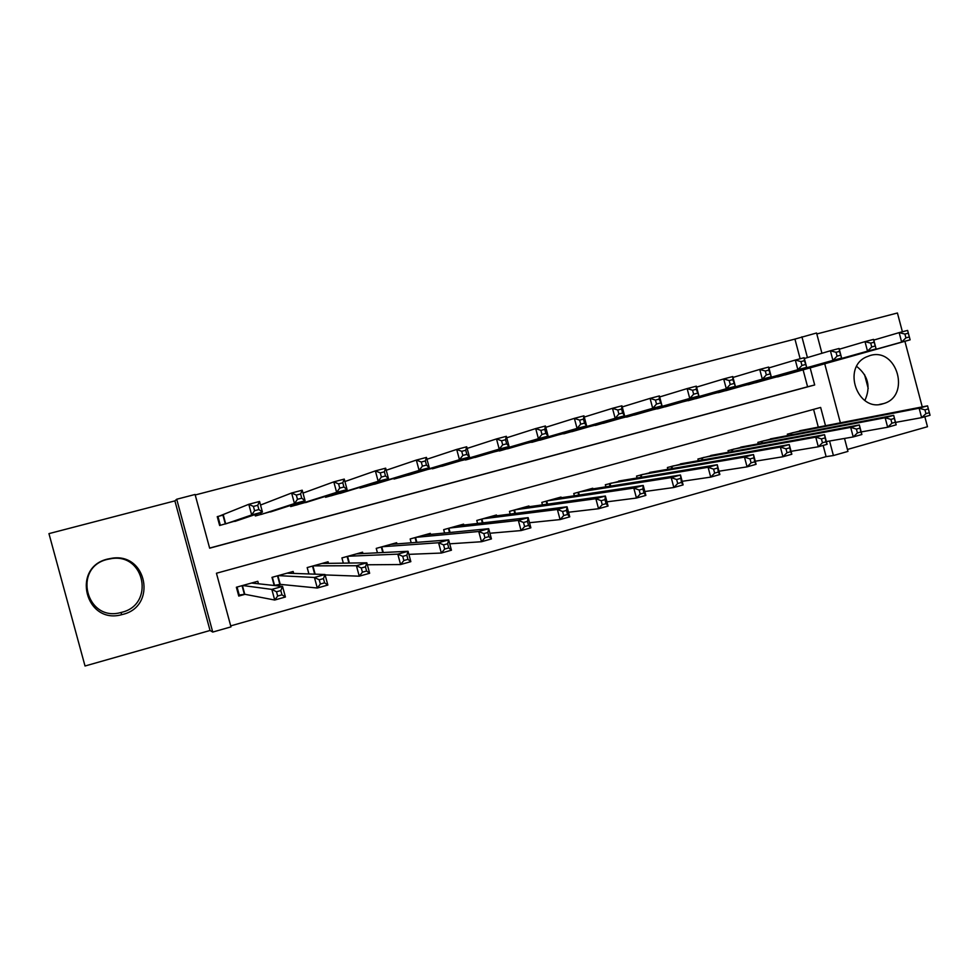 <?xml version="1.0" encoding="UTF-8"?>
<svg xmlns="http://www.w3.org/2000/svg" width="979" height="979" viewBox="0 0 979 979"><rect width="100%" height="100%" fill="white"/><g stroke="black" fill="none" stroke-linecap="round" stroke-linejoin="round"><path stroke-width="1.47" d="M107.445 559.376L111.753 558.556C145.063 553.416 154.694 604.618 121.849 612.279L120.894 612.524C86.176 622.363 72.226 567.331 107.445 559.376M122.791 614.396C157.142 606.368 147.07 552.817 112.23 558.189L107.727 559.033C70.867 567.355 85.467 624.957 121.8 614.653L122.791 614.396M864.849 400.533C870.98 387.023 868.251 375.642 856.674 366.415M882.838 403.825L883.731 403.556C910.972 395.92 897.094 347.092 870.062 355.536L866.158 357.029C841.793 367.774 857.677 412.208 882.838 403.825M825.505 425.718L820.647 407.435L216.445 573.241L230.983 626.878L212.737 632.067L176.709 499.241L195.078 494.468L209.653 548.191L814.687 384.967L810.159 367.871M210.044 630.488L174.886 500.881L48.95 533.628L85.026 666.001L210.044 630.488L212.737 632.067M847.435 449.459L927.48 426.722L924.849 416.748M844.51 438.445L847.949 451.405L833.41 455.541L829.556 441.027M230.714 625.887L826.117 456.642L833.41 455.541M922.242 406.885L904.902 341.292M902.393 331.771L897.425 312.999L816.816 333.961M223.53 514.991L217.24 516.655L219.639 525.49L241.018 519.347M275.919 585.675L280.545 584.39M826.117 456.642L823.143 445.421M818.285 427.125L813.573 409.369M804.946 429.72L787.312 434.186L787.691 435.582M775.686 437.882L757.844 442.373L758.236 443.854M746.084 446.13L728.033 450.658L728.462 452.225M716.151 454.476L697.892 459.029L698.333 460.705M685.875 462.92L667.397 467.509L667.874 469.296M655.245 471.462L636.546 476.075L637.06 477.997M624.259 480.114L605.34 484.74L605.891 486.82M592.919 488.876L592.748 488.24L573.755 493.514L574.367 495.766M561.212 497.748L561.028 497.051L541.815 502.398L542.476 504.858M529.125 506.718L528.929 505.972L509.484 511.368L510.206 514.073M496.671 515.823L496.451 514.991L476.773 520.461L477.581 523.459M463.826 525.038L463.581 524.132L443.671 529.663L444.576 533.029M430.589 534.399L430.307 533.371L410.164 538.964L411.192 542.794M396.96 543.883L396.642 542.721L376.242 548.387L377.441 552.805M362.928 553.539L362.56 552.193L341.916 557.92L343.335 563.145M328.503 563.366L328.075 561.775L307.173 567.575L308.887 573.951M293.676 573.413L293.149 571.479L271.991 577.353L274.193 585.491M258.468 583.778L257.795 581.293L236.367 587.241L238.766 596.064L245.019 594.314M800.149 358.767L794.936 339.089L195.213 494.97M209.616 548.081L807.589 386.778L803.098 369.854M790.029 373.513L772.407 378.029M760.659 381.333L742.828 385.897M730.958 389.238L712.92 393.839M700.903 397.241L682.657 401.879M670.517 405.33L652.051 410.005M639.776 413.505L621.09 418.229M608.669 421.778L589.774 426.55M577.206 430.148L558.079 434.957M545.376 438.616L526.017 443.45M513.167 447.183L493.563 452.053M480.567 455.847L460.73 460.742M447.587 464.621L427.493 469.528M414.203 473.493L394.023 479.049L393.852 478.401M380.415 482.463L359.991 488.105L359.795 487.371M346.211 491.531L325.554 497.283L325.309 496.402M311.579 500.71L290.677 506.571L290.42 505.482L290.677 506.571M276.519 509.986L255.372 515.97L255.005 514.599M174.886 500.881L176.709 499.241M794.936 339.089L816.559 332.995L821.932 353.284M824.722 363.784L840.374 422.83M807.43 357.58L801.911 336.8M807.589 386.778L814.687 384.967M864.518 374.529L868.214 388.492M784.938 374.945L910.115 339.835L901.647 342.087L899.15 332.627L873.77 340.08M904.914 334.072L899.15 332.627L907.619 330.4L910.115 339.835L908.316 333.178L904.914 334.072L905.918 337.865L909.32 336.972M905.918 337.865L901.647 342.087L777.607 376.903M908.316 333.178L907.619 330.4M928.325 408.904L924.947 409.858L925.95 413.64L929.328 412.685L927.554 405.857L930.05 415.28L921.631 417.654L919.134 408.219L927.554 405.857L799.745 430.736M895.54 422.39L921.631 417.654L925.95 413.64M792.439 432.767L919.134 408.219L924.947 409.858M930.05 415.28L929.328 412.685M755.507 382.789L876.095 348.879L867.516 351.155L865.008 341.647L839.284 349.222M870.723 343.127L865.008 341.647L873.586 339.383L876.095 348.879L874.161 342.209L870.723 343.127L871.726 346.945L875.165 346.028M871.726 346.945L867.516 351.155L748.091 384.759M874.161 342.209L873.586 339.383M725.745 390.707L841.622 358.045L832.933 360.358L830.388 350.776L804.334 358.498M836.054 352.293L830.388 350.776L839.089 348.487L841.622 358.045L839.541 351.375L836.054 352.293L837.069 356.136L840.557 355.206M837.069 356.136L832.933 360.358L718.243 392.701M839.541 351.375L839.089 348.487M695.641 398.722L806.672 367.345L797.861 369.683L795.303 360.039L768.907 367.908M800.92 361.594L795.303 360.039L804.126 357.714L806.672 367.345L804.457 360.651L800.92 361.594L801.948 365.461L805.484 364.518M801.948 365.461L797.861 369.683L688.053 400.741M804.457 360.651L804.126 357.714M665.182 406.836L771.256 376.768L762.323 379.142L759.741 369.426L732.99 377.441M765.297 371.017L759.741 369.426L768.686 367.064L771.256 376.768L768.882 370.062L765.297 371.017L766.337 374.908L769.922 373.954M766.337 374.908L762.323 379.142L657.521 408.879M768.882 370.062L768.686 367.064M894.329 418.449L890.902 419.404L891.918 423.222L895.332 422.255L893.68 415.341L896.189 424.825L887.659 427.236L885.138 417.727L893.68 415.341L770.412 438.886M861.19 431.923L887.659 427.236L891.918 423.222M763.033 440.942L885.138 417.727L890.902 419.404M896.189 424.825L895.332 422.255M859.868 428.117L856.405 429.083L857.42 432.926L860.884 431.947L859.342 424.947L861.875 434.505L853.223 436.94L850.69 427.37L859.342 424.947L740.748 447.122M826.362 441.578L853.223 436.94L857.42 432.926M733.283 449.202L850.69 427.37L856.405 429.083M861.875 434.505L860.884 431.947M824.942 437.907L821.43 438.898L822.458 442.765L825.97 441.774L824.538 434.688L827.096 444.307L818.322 446.779L815.764 437.148L824.538 434.688L710.742 455.468M791.056 451.331L818.322 446.779L822.458 442.765M703.191 457.56L815.764 437.148L821.43 438.898M827.096 444.307L825.97 441.774M789.539 447.844L785.978 448.847L787.006 452.726L790.579 451.723L789.258 444.564L791.84 454.244L782.943 456.752L780.373 447.06L789.258 444.564L680.393 463.887M755.262 461.219L782.943 456.752L787.006 452.726M672.757 466.016L780.373 447.06L785.978 448.847M791.84 454.244L790.579 451.723M634.38 415.035L735.351 386.313L726.296 388.724L723.689 378.946L696.583 387.121M729.196 380.562L723.689 378.946L732.757 376.548L735.351 386.313L732.83 379.607L729.196 380.562L730.236 384.49L733.871 383.523M730.236 384.49L726.296 388.724L626.621 417.103M732.83 379.607L732.757 376.548M753.646 457.915L750.036 458.931L751.077 462.847L754.687 461.819L753.5 454.574L756.094 464.315L747.075 466.861L744.481 457.095L753.5 454.574L649.701 472.416M718.965 471.205L747.075 466.861L751.077 462.847M641.967 474.57L744.481 457.095L750.036 458.931M756.094 464.315L754.687 461.819M603.223 423.332L698.945 395.993L689.754 398.441L687.136 388.59L659.662 396.948M692.581 390.254L687.136 388.59L696.326 386.167L698.945 395.993L696.265 389.275L692.581 390.254L693.634 394.194L697.317 393.215M693.634 394.194L689.754 398.441L595.379 425.424M696.265 389.275L696.326 386.167M717.264 468.121L713.593 469.149L714.646 473.09L718.305 472.062L717.24 464.719L719.859 474.534L710.717 477.116L708.098 467.289L717.24 464.719L618.642 481.044M682.155 481.313L710.717 477.116L714.646 473.09M610.823 483.222L708.098 467.289L713.593 469.149M719.859 474.534L718.305 472.062M571.699 431.727L662.024 405.808L652.712 408.292L650.068 398.38L622.228 406.921M655.453 400.068L650.068 398.38L659.393 395.92L662.024 405.808L659.185 399.089L655.453 400.068L656.517 404.046L660.25 403.054M656.517 404.046L652.712 408.292L563.757 433.844M659.185 399.089L659.393 395.92M680.356 478.474L676.636 479.514L677.701 483.491L681.421 482.439L680.478 475.011L683.109 484.899L673.846 487.505L671.215 477.605L680.478 475.011L587.229 489.781M644.818 491.519L673.846 487.505L677.701 483.491M579.311 491.972L671.215 477.605L676.636 479.514M683.109 484.899L681.421 482.439M539.796 440.232L624.59 415.769L615.155 418.278L612.487 408.304L584.267 417.042M617.798 410.03L612.487 408.304L621.934 405.808L624.59 415.769L622.656 413.028L621.592 409.026L617.798 410.03L618.875 414.031L622.656 413.028M618.875 414.031L615.155 418.278L531.768 442.361M621.592 409.026L621.934 405.808M642.934 488.974L639.165 490.026L640.242 494.028L644.011 492.963L642.934 488.974L643.203 485.449L645.859 495.398L636.46 498.042L633.805 488.08L643.203 485.449L555.436 498.605M606.943 501.835L636.46 498.042L640.242 494.028M547.432 500.832L633.805 488.08L639.165 490.026M645.859 495.398L644.011 492.963M507.526 448.823L586.629 425.865L577.059 428.41L574.367 418.363L545.78 427.321M579.617 420.138L574.367 418.363L583.949 415.83L586.629 425.865L584.536 423.148L583.46 419.122L579.617 420.138L580.694 424.164L584.536 423.148M580.694 424.164L577.059 428.41L499.388 450.989M583.46 419.122L583.949 415.83M604.985 499.62L601.167 500.697L602.244 504.711L606.062 503.647L604.985 499.62L605.389 496.035L608.069 506.045L598.548 508.737L595.856 498.703L605.389 496.035L523.275 507.538M568.518 512.237L598.548 508.737L602.244 504.711M515.174 509.79L595.856 498.703L601.167 500.697M608.069 506.045L606.062 503.647M474.864 457.523L548.13 436.108L538.413 438.69L535.709 428.569L506.73 437.784M540.885 430.381L535.709 428.569L545.425 426L548.13 436.108L545.866 433.403L544.789 429.353L540.885 430.381L541.974 434.443L545.866 433.403M541.974 434.443L538.413 438.69L466.64 459.714M544.789 429.353L545.425 426M566.498 510.414L562.619 511.503L563.696 515.566L567.575 514.464L566.498 510.414L567.049 506.767L569.754 516.851L560.086 519.58L557.381 509.472L567.049 506.767L490.724 516.582M529.517 522.713L560.086 519.58L563.696 515.566M482.525 518.858L557.381 509.472L562.619 511.503M569.754 516.851L567.575 514.464M441.81 466.322L509.068 446.485L499.217 449.104L496.488 438.922L467.142 448.406M501.591 440.77L496.488 438.922L506.339 436.316L509.068 446.485L506.645 443.817L505.556 439.73L501.591 440.77L502.692 444.858L506.645 443.817M502.692 444.858L499.217 449.104L433.489 468.537M505.556 439.73L506.339 436.316M527.448 521.379L523.508 522.48L524.609 526.555L528.538 525.454L527.448 521.379L528.158 517.646L530.875 527.816L521.073 530.569L518.344 520.4L528.158 517.646L457.78 525.735M489.916 533.249L521.073 530.569L524.609 526.555M449.483 528.036L518.344 520.4L523.508 522.48M530.875 527.816L528.538 525.454M408.365 475.231L469.455 457.022L459.457 459.689L456.703 449.422L426.966 459.237M461.733 451.319L456.703 449.422L466.702 446.779L469.455 457.022L466.848 454.378L465.747 450.254L461.733 451.319L462.847 455.431L466.848 454.378M462.847 455.431L459.457 459.689L399.934 477.471M465.747 450.254L466.702 446.779M487.836 532.49L483.834 533.604L484.948 537.716L488.937 536.602L487.836 532.49L488.692 528.697L491.446 538.927L481.497 541.73L478.743 531.487L488.692 528.697L424.445 534.999M449.716 543.822L481.497 541.73L484.948 537.716M416.051 537.324L478.743 531.487L483.834 533.604M491.446 538.927L488.937 536.602M374.504 484.238L429.255 467.717L419.11 470.409L416.332 460.081L386.228 470.263M421.288 462.015L416.332 460.081L426.477 457.401L429.255 467.717L426.477 465.086L425.363 460.938L421.288 462.015L422.402 466.163L426.477 465.086M422.402 466.163L419.11 470.409L365.975 486.514M425.363 460.938L426.477 457.401M340.239 493.367L388.467 478.56L378.175 481.301L375.373 470.887L344.914 481.546M380.256 472.881L375.373 470.887L385.665 468.17L388.467 478.56L385.506 475.953L384.38 471.78L380.256 472.881L381.382 477.054L385.506 475.953M381.382 477.054L378.175 481.301L331.612 495.668M384.38 471.78L385.665 468.17M305.546 502.606L347.08 489.573L336.629 492.351L333.802 481.864L303 493.098M338.599 483.895L333.802 481.864L344.253 479.098L347.08 489.573L343.923 486.991L342.797 482.782L338.599 483.895L339.737 488.105L343.923 486.991M339.737 488.105L336.629 492.351L296.808 504.931M342.797 482.782L344.253 479.098M255.739 515.872L255.36 514.477M270.437 511.956L305.069 500.746L294.471 503.561L291.62 493L260.524 505.042M296.331 495.08L291.62 493L302.217 490.198L305.069 500.746L301.728 498.189L300.59 493.954L296.331 495.08L297.469 499.314L301.728 498.189M297.469 499.314L294.471 503.561L261.589 514.318M300.59 493.954L302.217 490.198M220.324 525.307L217.987 516.631L217.314 516.924M234.874 521.428L262.433 512.078L251.676 514.942L248.788 504.295L217.987 516.631M253.414 506.424L248.788 504.295L259.557 501.456L262.433 512.078L258.897 509.557L257.734 505.286L253.414 506.424L254.577 510.695L258.897 509.557M254.577 510.695L251.676 514.942L225.916 523.814M257.734 505.286L259.557 501.456M447.636 543.761L443.585 544.899L444.699 549.048L448.749 547.897L447.636 543.761L448.663 539.906L451.441 550.21L441.345 553.049L438.568 542.733L448.663 539.906L390.707 544.373M408.879 554.347L441.345 553.049L444.699 549.048M382.214 546.735L438.568 542.733L443.585 544.899M451.441 550.21L448.749 547.897M406.848 555.203L402.736 556.366L403.862 560.526L407.974 559.376L406.848 555.203L408.047 551.275L410.837 561.652L400.607 564.54L397.804 554.138L408.047 551.275L356.564 553.857M367.358 564.773L400.607 564.54L403.862 560.526M347.961 556.243L397.804 554.138L402.736 556.366M410.837 561.652L407.974 559.376M307.198 567.575L308.923 573.951M324.465 562.766L324.649 563.427M365.461 566.817L361.288 567.991L362.426 572.189L366.599 571.014L365.461 566.817L366.831 562.803L369.646 573.266L359.256 576.19L356.429 565.715L366.831 562.803L321.993 563.463M325.114 574.93L359.256 576.19L362.426 572.189M313.28 565.874L356.429 565.715L361.288 567.991M369.646 573.266L366.599 571.014M274.169 585.405L280.227 584.353L317.294 588.024L314.443 577.475L325.004 574.514L286.994 573.18M272.346 577.255L274.573 585.454M289.833 572.397L290.065 573.29M323.449 578.601L325.004 574.514L327.843 585.05L317.294 588.024L320.366 584.022L324.6 582.835L323.449 578.601L319.215 579.788L320.366 584.022M278.183 575.628L314.443 577.475L319.215 579.788M327.843 585.05L324.6 582.835M238.509 595.134L244.762 594.265L274.707 600.029L271.832 589.395L282.539 586.397L251.566 583.031M237.065 587.057L239.304 595.305M254.76 582.138L255.103 583.411M280.814 590.57L282.539 586.397L285.415 597.006L274.707 600.029L277.669 596.04L281.964 594.828L280.814 590.57L276.519 591.769L277.669 596.04M242.633 585.503L271.832 589.395L276.519 591.769M285.415 597.006L281.964 594.828M791.093 434.933L790.64 433.269M791.815 434.798L791.362 433.061M761.76 443.193L761.295 441.419M762.47 443.059L761.992 441.223M732.108 451.564L731.607 449.667M732.806 451.441L732.28 449.483M702.114 460.032L701.576 458.013M702.787 459.922L702.237 457.829M671.778 468.623L671.202 466.445M672.438 468.513L671.851 466.273M641.098 477.336L640.474 474.986M641.747 477.226L641.098 474.815M610.076 486.159L609.391 483.614M610.7 486.061L610.003 483.455M578.699 495.117L577.953 492.351M579.299 495.031L578.54 492.192M546.955 504.222L546.135 501.187M547.542 504.136L546.71 501.028M514.844 513.486L513.951 510.132M515.419 513.412L514.501 509.986M465.845 459.237L466.016 459.873M465.319 459.396L465.49 460.02M482.378 522.908L481.374 519.176M482.928 522.847L481.901 519.041M432.718 467.974L432.914 468.684M432.216 468.121L432.412 468.819M449.545 532.539L448.419 528.342M450.071 532.49L448.92 528.195M399.199 476.785L399.42 477.605M398.722 476.932L398.942 477.74M416.344 542.39L415.059 537.606M416.858 542.354L415.537 537.471M365.265 485.682L365.522 486.636M364.812 485.829L365.057 486.759M330.902 494.652L331.208 495.778M330.461 494.787L330.767 495.888M296.099 503.647L296.466 505.029M295.682 503.781L296.05 505.14M260.818 512.629L261.295 514.391M260.438 512.763L260.916 514.489M223.322 515.089L225.696 523.875M222.955 515.199L225.329 523.973M382.789 552.535L381.296 546.992M383.278 552.511L381.749 546.857M348.891 563.072L347.117 556.476M349.368 563.06L347.557 556.353M314.7 574.159L312.521 566.095M315.152 574.171L312.937 565.972M279.835 584.414L277.51 575.823M280.227 584.353L277.889 575.713M244.395 594.314L242.046 585.675M244.762 594.265L242.413 585.564M883.731 403.556L879.338 404.474M121.8 614.653L120.894 612.524M547.53 504.148L546.686 501.04M515.382 513.412L514.464 509.986M465.784 459.249L465.955 459.885M482.867 522.859L481.852 519.054M432.657 467.986L432.84 468.708M449.997 532.49L448.847 528.219M399.114 476.822L399.334 477.63M416.76 542.366L415.451 537.495M365.155 485.719L365.412 486.661M330.78 494.689L331.086 495.802M295.964 503.695L296.343 505.066M260.683 512.678L261.16 514.428M223.175 515.138L225.549 523.912M383.168 552.523L381.651 546.882M349.234 563.06L347.435 556.39M315.018 574.171L312.815 566.009M280.092 584.365L277.755 575.75M244.615 594.277L242.266 585.613"/></g></svg>

